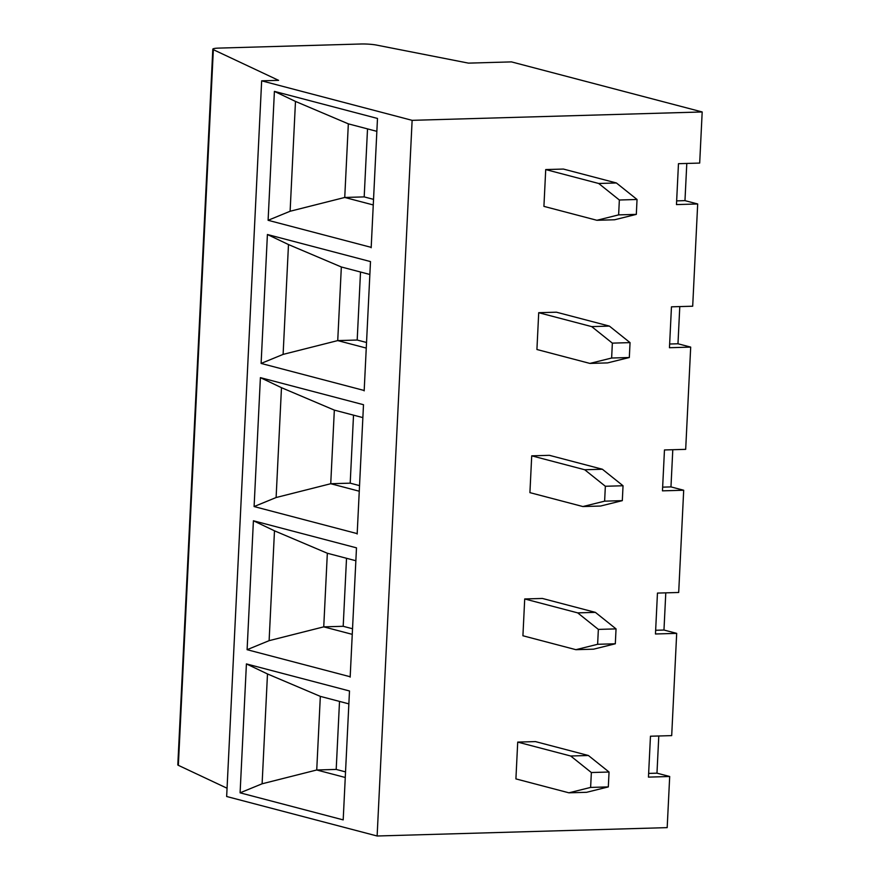 <?xml version="1.0" encoding="UTF-8"?>
<svg xmlns="http://www.w3.org/2000/svg" width="880" height="880" viewBox="0 0 880 880"><rect width="100%" height="100%" fill="white"/><g stroke="black" fill="none" stroke-linecap="round" stroke-linejoin="round"><path stroke-width="1.32" d="M212.817 49.159A12.386 1.584 2.8 0 0 213.345 49.665L178.343 765.325A12.386 1.584 2.8 0 1 177.815 764.83L212.817 49.159A12.386 1.584 2.8 0 1 218.823 48.103L360.811 44A12.386 1.584 2.8 0 1 376.508 45.078L468.468 63.129L511.445 61.886L702.185 111.958L699.688 163.075L678.469 163.691L676.467 204.589L697.686 203.973L692.692 306.218L671.462 306.823L669.46 347.721L690.69 347.105L685.685 449.35L664.466 449.955L662.464 490.853L683.694 490.237L678.689 592.482L657.459 593.087L655.468 633.985L676.687 633.369L671.693 735.614L650.463 736.219L648.461 777.117L669.691 776.501L667.183 827.629L377.124 836L412.126 120.34L702.185 111.958M367.521 128.887L364.188 196.9L344.74 197.461L290.114 211.255L295.482 101.42L348.337 123.849L344.74 197.461L373.263 204.952M373.538 199.353L364.188 196.9M369.864 274.472L341.341 266.981L288.486 244.552L283.107 354.398L261.107 363.429L364.188 390.489M295.482 101.42L274.406 91.377L377.487 118.448L371.173 247.742M545.721 169.565L598.697 183.48L616.385 182.963L563.398 169.059L545.721 169.565L543.917 206.371L596.904 220.286L618.629 214.885L636.317 214.379L614.592 219.769L596.904 220.286M366.256 348.084L337.733 340.593L283.107 354.398M672.793 449.713L670.967 486.904L662.651 487.146M670.967 486.904L683.694 490.237M658.79 735.988L656.975 773.168L648.648 773.41M656.975 773.168L669.691 776.501M213.345 49.665L278.586 80.344L261.657 80.828L412.126 120.34M616.385 182.963L637.043 199.485L619.355 200.002L598.697 183.48M686.796 163.449L684.97 200.64L676.643 200.882M364.166 390.874L370.491 261.58L267.41 234.509L288.486 244.552M630.047 342.617L612.359 343.134L591.701 326.612L538.714 312.697L556.402 312.191L609.389 326.095L630.047 342.617L629.321 357.511L607.585 362.901L589.897 363.418L611.633 358.028L629.321 357.511M591.701 326.612L609.389 326.095M524.711 598.961L577.698 612.876L595.386 612.37L542.399 598.455L524.711 598.961L522.918 635.767L575.894 649.682L597.63 644.292L615.318 643.775L593.582 649.176L575.894 649.682M595.386 612.37L616.044 628.892L615.318 643.775M612.359 343.134L611.633 358.028M360.514 272.019L357.192 340.032L337.733 340.593L341.341 266.981M366.531 342.485L357.192 340.032M362.857 417.604L334.334 410.113L281.479 387.684L276.111 497.53L254.1 506.561L357.192 533.621M538.714 312.697L536.921 349.503L589.897 363.418M623.04 485.76L605.352 486.266L584.705 469.744L531.718 455.829L549.406 455.323L602.382 469.238L623.04 485.76L622.314 500.643L600.589 506.033L582.901 506.55L604.626 501.16L622.314 500.643M584.705 469.744L602.382 469.238M357.17 534.006L363.495 404.712L260.403 377.641L281.479 387.684M679.789 306.581L677.974 343.772L669.647 344.014M677.974 343.772L690.69 347.105M371.184 247.357L268.103 220.297L290.114 211.255M684.97 200.64L697.686 203.973M261.657 80.828L226.655 796.499L377.124 836M274.406 91.377L268.103 220.297M619.355 200.002L618.629 214.885M637.043 199.485L636.317 214.379M665.786 592.856L663.971 630.036L676.687 633.369M531.718 455.829L529.914 492.635L582.901 506.55M588.39 755.502L609.048 772.024L608.311 786.907L586.586 792.308L568.898 792.814L515.911 778.899L517.715 742.104L570.702 756.008L588.39 755.502L535.403 741.587L517.715 742.104M260.403 377.641L254.1 506.561M240.097 792.825L343.189 819.885L349.492 690.976L246.411 663.916L240.097 792.825L262.108 783.794L267.487 673.948L246.411 663.916M350.163 677.138L356.488 547.844L253.407 520.773L247.104 649.693L269.115 640.662L274.483 530.816L253.407 520.773M350.185 676.753L247.104 649.693M267.41 234.509L261.107 363.429M178.343 765.325L227.062 788.238M376.86 131.34L348.337 123.849M352.264 634.348L323.741 626.857L269.115 640.662M355.861 560.736L327.338 553.245L274.483 530.816M345.257 777.48L316.734 769.989L262.108 783.794M348.865 703.868L320.331 696.377L267.487 673.948M359.26 491.216L330.737 483.725L276.111 497.53M616.044 628.892L598.356 629.398L597.63 644.292M598.356 629.398L577.698 612.876M568.898 792.814L590.623 787.424L608.311 786.907M609.048 772.024L591.36 772.53L590.623 787.424M591.36 772.53L570.702 756.008M605.352 486.266L604.626 501.16M663.971 630.036L655.644 630.278M353.518 415.151L350.196 483.164L330.737 483.725L334.334 410.113M359.535 485.617L350.196 483.164M320.331 696.377L316.734 769.989L336.193 769.428L339.515 701.415M345.532 771.881L336.193 769.428M327.338 553.245L323.741 626.857L343.189 626.296L346.522 558.283M352.539 628.749L343.189 626.296"/></g></svg>
